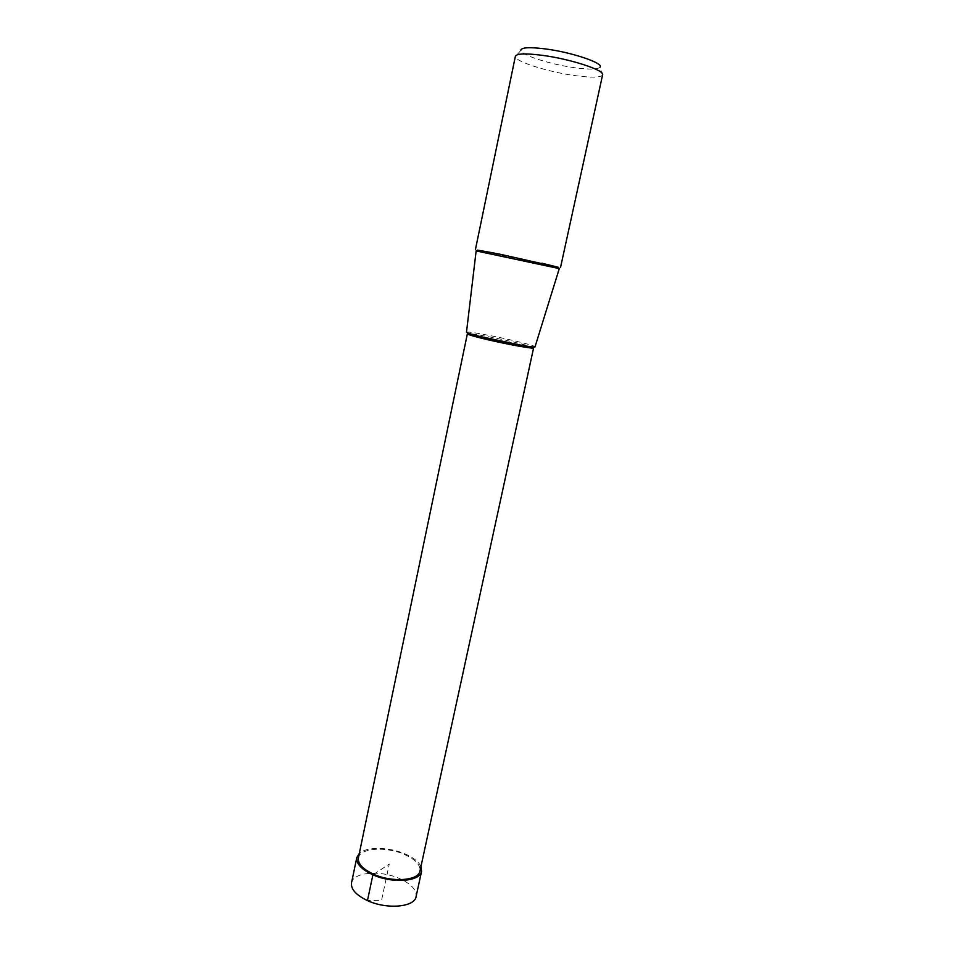 <?xml version="1.0" encoding="UTF-8"?>
<svg xmlns="http://www.w3.org/2000/svg" width="954" height="954" viewBox="0 0 954 954"><rect width="100%" height="100%" fill="white"/><g stroke="black" fill="none" stroke-linecap="round" stroke-linejoin="round"><path stroke-width="0.72" stroke-dasharray="4.77 3.58" d="M351.525 882.879C353.111 872.087 380.574 869.893 399.595 878.586C411.293 883.964 416.791 889.975 416.087 896.605M420.964 866.53C418.627 861.724 413.273 857.491 404.901 853.854C388.97 846.866 366.431 846.544 359.312 853.425M477.441 250.127L558.424 267.335M602.618 74.794L602.439 75.211C599.911 77.62 590.717 77.739 574.845 75.593C548.526 72.027 515.554 61.712 515.387 56.715L515.387 56.262M602.439 75.211L600.042 67.197C597.776 69.487 589.405 69.666 574.94 67.758C550.899 64.574 520.848 55.034 520.824 50.359L515.387 56.715M466.494 332.195C466.542 330.99 493.85 335.939 514.707 340.876C527.443 343.893 534.216 345.849 535.051 346.767M358.382 857.896C359.801 848.011 385.953 846.222 404.15 854.343C415.324 859.375 420.607 864.92 419.987 870.99M373.718 874.269L389.268 864.085L381.564 900.278L367.469 900.588M559.294 268.599L476.141 250.926M533.608 347.864C533.024 347.006 526.489 345.098 513.967 342.116C493.612 337.287 466.971 332.493 467.365 333.793"/><path stroke-width="1.43" d="M421.573 871.372L416.087 896.605C414.799 907.171 386.859 909.722 367.469 900.588C356.069 895.126 350.75 889.223 351.525 882.879L356.784 857.598C356.057 863.692 361.423 869.428 372.895 874.806C392.404 883.762 420.38 881.544 421.573 871.372L420.964 866.53M359.312 853.425L356.784 857.598M558.424 267.335L500.266 254.277L477.441 250.127M475.438 249.519L515.387 56.262C516.639 53.531 525.535 53.209 542.063 55.296C570.277 58.945 605.051 70.31 602.618 74.794L560.499 267.609M520.824 50.359C521.134 47.426 529.255 46.937 545.199 48.892C571.768 52.243 604.097 63.214 600.042 67.197M535.051 346.767L535.027 346.839C535.146 348.043 507.421 343.046 486.158 337.99C473.768 335.033 467.21 333.125 466.482 332.266L466.494 332.195M533.608 347.864L419.987 870.99C418.842 880.673 392.261 882.772 373.718 874.269C362.806 869.166 357.69 863.704 358.382 857.896L467.365 333.793C467.758 334.58 474.09 336.452 486.385 339.397C507.242 344.37 534.359 349.212 533.608 347.864L467.365 333.793M367.469 900.588L372.895 874.806L373.718 874.269M466.482 332.266L476.141 250.902L559.294 268.599M535.027 346.839L559.294 268.575L558.305 267.287L541.908 263.173M476.141 250.902L477.572 250.127L494.232 253.037"/></g></svg>
